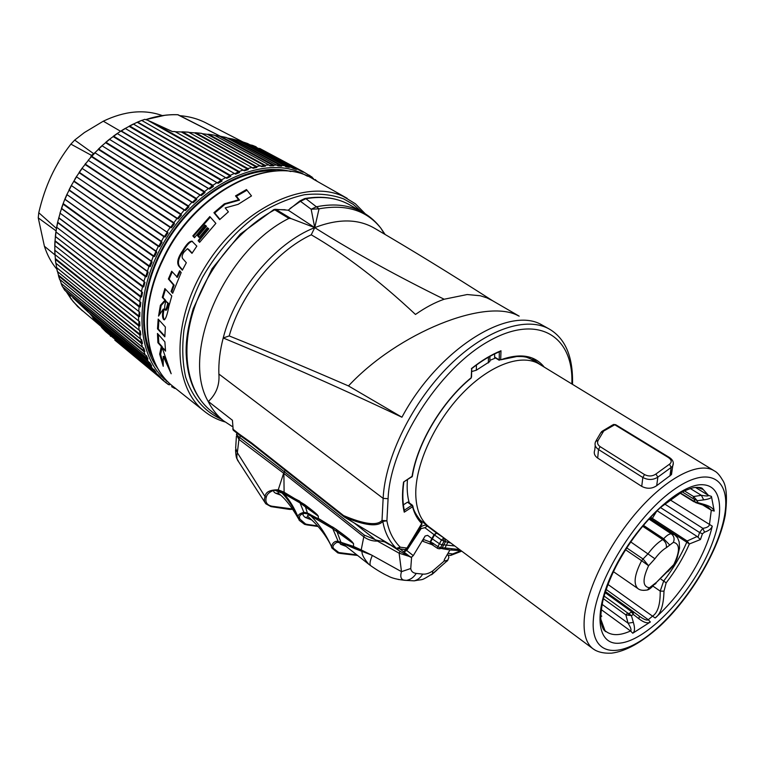 <?xml version="1.0" encoding="UTF-8"?>
<svg xmlns="http://www.w3.org/2000/svg" width="765" height="765" viewBox="0 0 765 765"><rect width="100%" height="100%" fill="white"/><g stroke="black" fill="none" stroke-linecap="round" stroke-linejoin="round"><path stroke-width="1.15" d="M313.487 178.618L309.356 175.223M312.149 177.155L302.911 171.523M303.38 171.762L259.804 148.496L303.227 172.249L252.555 145.36L299.335 169.907M169.428 384.872L165.603 382.538M162.629 380.052L168.386 384.585M152.732 368.883L96.887 322.361L92.938 317.829L150.772 365.909L152.732 368.883L153.966 369.399L155.993 372.134L155.142 372.134L101.668 327.516L105.752 331.675L158.613 375.261L160.889 377.69L160.086 377.671L114.807 340.081L163.758 380.425M143.084 347.683L144.164 350.992L61.066 283.366L143.897 351.556L145.254 355.103L146.478 355.725L147.951 359.034L147.014 359.043L72.732 297.595L88.319 312.225L149.902 362.878L151.661 365.909L150.772 365.909L150.954 365.345L92.374 316.653L89.572 313.268M145.264 355.103L62.52 286.722M141.468 343.504L142.51 347.31L59.641 279.292M58.465 275.104L58.599 275.964L141.468 343.514L142.491 343.514L58.465 275.104L57.566 271.68M139.593 330.509L140.1 334.41L56.514 267.54L139.756 334.955L140.454 338.991L57.346 271.451M138.771 325.947L139.134 330.184L55.778 263.16M55.348 258.58L55.405 259.402L138.781 325.947L139.88 325.966L55.348 258.58L55.023 254.63L139.708 321.769L139.88 325.966M54.841 249.801L54.851 245.651L139.144 311.699L138.972 316.05L54.755 250.184L138.561 316.557L138.561 320.965M54.956 241.147L139.106 306.851L138.752 311.393L54.764 245.584L54.946 241.31M56.008 231.566L56.696 227.262L141.764 291.895L140.903 296.447L55.893 231.891L140.425 296.897L139.718 301.544L55.348 236.442L55.874 232.053M57.566 222.529L142.519 286.789L141.448 291.503L56.696 227.262M148.955 266.411L145.886 276.213L59.976 213.1L145.369 276.605L143.944 281.338L58.848 217.805L57.585 222.472M146.631 276.748L145.369 276.605L146.631 276.748L148.171 272.149L147.205 271.145L61.621 208.415L60.081 212.88M63.179 203.557L63.103 204.179L148.965 266.411L150.246 266.603L63.179 203.557L64.872 199.149L151.183 260.999L152.111 262.032L150.246 266.603M76.481 176.581L79.397 172.383L167.229 232.283L164.475 236.528L76.357 176.725L163.911 236.739L158.833 246.139L71.298 185.493L158.269 246.397L153.822 256.017L66.851 194.53L153.277 256.323L151.374 261.506L64.853 199.283M154.568 256.543L153.277 256.323L154.568 256.543L156.758 252.048L155.869 250.987L69.223 189.94L66.976 194.348M159.579 246.665L158.269 246.397L159.579 246.665L162.056 242.276L161.214 241.185L74.004 181.009L71.413 185.331M121.176 130.863L212.89 185.293L208.816 188.611L117.188 133.512L208.319 188.496L200.487 195.094L109.414 139.297L199.971 195.037L192.445 202.256L101.955 145.713L191.91 202.256L184.757 210.05L94.86 152.723L184.212 210.098L177.49 218.408L88.185 160.277L176.935 218.513L170.71 227.262L82.008 168.3L170.155 227.415L167.172 231.699M171.475 227.769L170.155 227.415L171.475 227.769L174.477 223.705L173.722 222.586L85.345 164.14L82.132 168.176M178.255 218.914L176.935 218.513L178.255 218.914L181.487 215.061L180.769 213.942L91.81 156.337L88.31 160.172M185.522 210.547L184.212 210.098L185.522 210.547L188.955 206.952L188.286 205.823L98.723 149.041L94.975 152.656M193.22 202.754L191.91 202.256L193.22 202.754L196.815 199.426L196.184 198.307L106.039 142.319L102.061 145.666M199.971 195.037L201.262 195.582L205.001 192.56L204.408 191.451L113.689 136.208L109.519 139.259M125.278 128.424L129.744 126.024L221.544 179.899L217.365 182.854L125.192 128.405L216.897 182.692L212.88 185.293M129.476 126.015L133.34 124.035L225.608 177.652L221.534 179.89M234.396 173.426L230.303 175.29L137.585 122.075M147.578 120.191L144.757 119.34L141.755 120.449L235.591 174.152L239.56 172.536L147.578 120.191L172.335 131.523M248.3 169.562L247.516 169.094L247.879 168.558L182.462 131.896L188.582 132.23L251.924 167.478L247.87 168.558L248.3 169.562L244.351 170.796L175.099 131.647L172.125 131.532M243.194 170.021L239.11 171.503L155.62 124.054M265.407 166.158L264.623 165.699L265.034 165.221L208.615 134.305L214.334 135.195L268.907 164.944L265.034 165.221L265.407 166.158L261.601 166.627L201.702 133.426L195.754 132.804L256.543 166.464L256.935 167.43L253.043 168.29L251.924 167.478M281.606 166.158L280.822 165.709L281.271 165.297L232.493 138.991L237.533 140.339L284.857 165.795L281.262 165.297L281.606 166.158L278.049 165.862L226.325 137.518L220.913 136.38L273.296 164.838L273.65 165.737L269.959 165.823L268.907 164.944M296.447 169.438L295.653 168.989L296.122 168.673L296.447 169.438L293.234 168.415L247.688 143.552L243.174 142.041L288.893 166.588L289.227 167.392L285.823 166.732L284.857 165.795M308.773 175.348L306.469 173.655M259.182 148.439L259.775 148.487M243.653 170.308L247.516 169.094L181.276 131.963L175.3 131.762M256.543 166.464L256.151 166.971L194.578 132.852L188.879 132.402M261.037 166.148L264.623 165.699L207.449 134.344L202.123 133.655M214.917 135.51L220.913 136.38M227.234 138.006L232.493 138.991M238.91 141.085L243.174 142.041M250.002 144.795L252.555 145.36M302.911 171.532L299.937 170.471M303.227 172.249L300.138 170.767M181.276 131.963L182.462 131.896M194.578 132.852L195.754 132.804M207.449 134.344L208.615 134.305M234.826 173.684L239.11 171.503L239.56 172.536M230.791 176.352L230.007 175.874L230.313 175.29L230.791 176.352L226.832 178.341L225.608 177.652M221.544 179.899L222.06 180.98L218.14 183.332L216.897 182.692M212.89 185.293L213.435 186.392L209.591 189.089L208.319 188.496M167.181 231.699L167.984 232.799L165.23 237.045L163.911 236.739L165.23 237.045M58.704 217.91L144.958 282.314L143.753 286.904L142.519 286.789L143.017 286.368L57.681 222.242M141.448 291.503L142.5 292.44L141.63 296.983L140.425 296.897L140.903 296.447L141.63 296.983M139.718 301.553L140.798 302.443L140.282 306.908L139.106 306.851L139.555 306.363L55.061 240.774L55.405 236.538L140.071 301.898L139.555 306.363L140.282 306.908M138.761 311.393L139.871 312.244L139.699 316.595L138.561 316.557L138.972 316.05L139.699 316.595M139.144 330.184L140.301 330.949L140.817 334.965L139.756 334.955L140.1 334.41L140.817 334.965M140.464 338.991L141.649 339.708L142.491 343.514M142.51 347.32L143.715 347.979L144.881 351.556L143.897 351.556L144.164 350.992L144.881 351.556M171.733 386.736L175.969 388.744M235.515 195.888L238.632 199.761L224.327 203.834L213.913 212.67L219.66 219.632L228.391 211.838L225.187 207.927L238.116 204.351L251.494 195.917L246.464 189.538L235.515 195.888L236.423 196.261L246.98 190.198M192.837 235.888L194.473 237.724L204.963 225.063L205.775 225.971L197.561 235.725L199.12 237.475L207.305 227.693L208.042 228.525L198.097 240.669L199.598 242.342L215.864 223.38L209.811 216.571L192.837 235.888L193.574 236.156L210.318 217.145M191.967 253.349L187.444 248.673L183.906 252.23C181.735 255.395 181.573 257.776 183.428 259.392L186.325 262.73L182.347 270.208L178.857 266.201C176.543 262.758 177.796 257.614 182.606 250.777C186.335 244.322 189.433 241.128 191.919 241.166L196.835 246.139L191.967 253.349M176.686 277.112L179.651 270.753L181.181 272.56L172.67 293.291L171.083 291.446L173.445 284.924L168.377 278.986L171.685 271.221L177.404 277.351L180.177 271.384M162.285 297.336L164.991 300.224L160.392 305.264L158.537 316.108L163.347 309.012C162.104 314.195 162.218 317.724 163.691 319.588L164.236 319.827C165.795 318.938 167.353 314.415 168.902 306.249L171.8 295.95L164.896 288.577L162.285 297.336L163.031 297.566L165.498 289.218M157.504 328.826L164.838 336.801L165.374 326.99L158.183 319.082L157.504 328.826L158.326 329.055L158.919 319.885M157.915 342.71L161.329 346.488L159.656 354.128L163.222 366.301L163.241 356.318L171.178 373.75L162.056 347.291L165.556 351.154L164.877 341.831L157.456 333.454L157.915 342.71L158.804 342.95L158.307 334.429M165.049 309.844L165.393 310.055C166.177 309.299 166.961 307.004 167.755 303.17L165.9 301.2C164.647 305.149 164.37 308.037 165.049 309.844M275.257 209.314L288.262 210.193L299.784 201.023L300.463 201.3L305.895 198.699L319.034 208.826L314.731 227.626C275.037 243.079 234.951 291.035 223.217 337.967L229.204 335.931C265.302 350.418 305.063 367.085 348.477 385.933C398.288 332.469 486.253 297.585 518.498 315.888M288.262 210.193L314.74 227.626L311.24 234.798C275.601 251.427 241.004 293.827 229.204 335.931M239.464 435.103L233.21 430.159L232.426 420.272L208.07 401.262C180.301 353.43 224.107 250.547 288.912 218.398L291.025 218.57L314.731 227.626C338.446 218.474 358.479 218.752 374.831 228.439C411.752 249.983 451.025 274.099 492.67 300.779M316.567 206.693L311.164 209.228L314.731 227.626C334.2 239.952 355.668 252.565 379.115 265.465C399.273 276.548 420.951 287.803 444.149 299.239L467.195 294.535L480.277 295.749L486.817 297.824L492.45 300.655L519.186 316.155M273.813 209.581L285.135 209.725M274.874 209.266L274.731 209.811L288.912 218.398M208.424 401.453C216.294 393.965 219.775 384.814 218.876 374.018C218.474 362.667 219.918 350.647 223.217 337.967C273.172 358.775 327.975 382.184 401.931 417.221C438.058 349.538 508.123 305.809 541.171 324.513L548.935 328.864M311.24 234.798C344.833 254.238 379.574 280.793 415.472 314.453C425.464 307.482 435.017 302.405 444.149 299.239M348.477 385.933L401.931 417.221M344.441 517.064L343.552 515.562C364.255 524.331 377.069 525.957 382.012 520.439L382.816 521.414C384.728 532.344 389.203 541.295 396.241 548.266L344.317 516.987C364.972 525.641 377.805 527.114 382.816 521.414L386.899 520.774C388.83 531.493 393.286 540.291 400.267 547.185L396.356 548.323M448.061 559.875L446.856 561.147L444.035 560.745M432.627 544.9L423.102 541.41L423.198 539.392L425.12 536.016L413.272 555.629L411.599 557.169L410.748 568.519C411.13 571.35 412.966 572.985 416.246 573.425L422.682 574.104C425.789 574.439 429.146 573.377 432.751 570.919L444.149 561.089L447.697 560.181L448.883 557.456L448.28 555.132M387.339 542.93L400.105 551.364L410.69 557.207L400.009 549.002M418.694 530.365L418.149 530.355M444.149 561.089L444.417 559.435L449.935 549.949M432.263 574.219L436.93 570.097M429.136 526.922L427.319 526.071L436.519 533.004L444.828 538.579M439.913 548.801L442.151 547.817L444.972 547.96L443.518 548.974L441.864 548.209L439.024 548.782L440.458 547.769L442.151 547.817L443.824 544.862L442.036 544.919L440.458 547.769L437.896 546.621L441.462 540.023L444.035 541.18L442.036 544.919L439.473 543.762L431.881 538.57L434.042 534.639L441.462 540.023L443.624 538.158L444.035 541.18L445.517 541.601L443.824 544.862L454.726 545.942M441.3 548.505L442.208 548.629M439.034 548.782L437.59 548.39L439.034 548.782M432.894 545.062L433 543.227L437.896 546.621L437.59 548.39L431.986 544.632L431.776 542.595L423.198 539.392M433 543.227L431.776 542.595M432.101 544.67L430.552 544.125L430.112 541.907L431.881 538.57L427.645 535.357L425.12 536.016M413.272 555.629L406.741 550.475L406.225 549.366M421.094 528.605L420.559 527.515C419.698 526.903 425.646 524.264 426.143 525.45L427.319 526.071L424.852 527.697L421.094 528.605L406.741 550.475L404.044 551.938M411.599 557.169L399.12 553.191L401.491 571.646L371.637 555.074L361.271 550.312L344.919 543.743L341.037 542.548L336.868 542.318C333.177 544.594 332.115 546.688 333.693 548.601L338.857 552.56L356.825 554.864M400.105 551.364L399.12 553.191L377.47 541.075L376.495 540.195L384.671 541.916L389.834 544.843M240.487 435.83L239.674 437.475L284.303 471.747L364.408 535.184L376.495 540.195M364.408 535.184L363.796 536.82C367.984 539.841 372.545 541.257 377.47 541.075M381.018 539.115L384.671 541.916M354.272 523.011L374.2 538.732M309.003 514.31L318.47 518.909L332.498 527.228L332.785 528.692L353.545 543.647C352.12 542.108 353.621 541.83 336.237 529.37L318.288 518.354L318.326 516.203C316.978 514.749 318.661 515.256 304.719 504.9L299.832 501.591L300.071 502.978L318.326 516.203C317.054 514.74 318.833 515.237 304.709 504.613L283.872 492.096L278.24 489.83C269.902 489.753 265.503 492.029 265.044 496.648L237.341 452.727L238.929 439.387L283.892 473.42L363.796 536.82L361.204 549.93L353.535 546.43L337.824 541.285C332.622 540.635 330.432 547.424 332.192 548.237L337.776 552.885M283.652 473.239L278.24 489.83L279.904 490.967L274.444 490.097C269.672 491.742 266.966 494.094 266.297 497.173C264.958 502.003 266.794 505.015 271.805 506.191L292.689 509.012M299.794 501.247L279.904 490.967M278.116 493.09L278.536 491.828L283.825 493.645L300.071 502.978L303.868 512.34C299.249 513.592 297.384 515.342 298.274 517.58L299.211 520.286L304.556 524.341M341.037 542.548L336.256 529.696C353.583 541.974 352.072 542.203 353.545 543.647L353.535 546.43L354.941 548.687L344.728 544.269L343.495 544.393M361.204 549.93L371.637 555.074L354.941 548.687M370.872 565.823L370.662 565.67C369.418 564.398 369.964 561.013 372.287 555.524M410.748 568.519L401.491 571.646C399.904 577.001 401.061 579.889 404.962 580.319L414.267 580.845C417.747 579.937 420.559 577.69 422.682 574.104M239.072 439.493L239.426 437.303C237.083 435.581 236.261 434.195 236.978 433.143M236.72 433.841L236.462 434.673L238.929 439.387L239.426 437.303M236.395 436.289L235.658 448.194L237.341 452.727C236.423 456.82 236.796 459.736 238.451 461.496C237.37 458.378 236.06 460.492 235.534 449.791M280.258 494.974L275.811 493.31C273.478 492.086 273.115 491.034 274.702 490.145L278.536 491.828M318.47 518.909L307.234 512.971L303.868 512.34L304.566 513.2L303.619 513.286C300.243 514.635 298.924 516.222 299.66 518.048L299.918 519.11L305.598 524.006L307.807 524.503L306.899 524.895M308.19 516.71L308.075 516.624C307.061 514.912 307.74 514.577 310.112 515.6L310.992 516.021L309.519 514.539L312.522 515.887L308.553 513.506M336.237 529.37L332.45 526.865M332.144 548.103C326.626 535.443 319.569 524.742 310.992 516.021L332.785 528.692L338.493 542.146L336.868 542.318L339.507 542.653L340.607 544.307L346.019 546.373M340.406 542.375L339.507 542.653L341.066 542.557M361.195 549.93L361.702 551.431M361.587 550.456L362.017 551.546C361.721 554.357 363.968 558.584 368.749 564.235L370.662 565.67C377.193 570.26 383.055 573.731 388.238 576.093C391.795 578.111 397.37 579.526 404.962 580.319L414.238 580.855C424.097 578.78 419.975 581.601 432.55 573.712L446.856 561.147M369.256 564.627L343.332 544.25M343.753 543.37L344.728 544.269M340.607 544.307L343.628 544.489M311.871 520.009L305.206 517.417C302.624 515.333 302.29 513.984 304.202 513.372L307.865 513.841M330.566 544.623C325.163 534.228 317.666 524.895 308.075 516.624L308.4 516.891M308.171 516.844L305.206 517.417M305.216 512.435L307.626 513.745L304.709 504.613M310.112 515.6L309.347 514.453M307.721 513.784L308.983 514.3M266.297 497.173L265.044 496.648C264.002 499.516 264.269 501.897 265.857 503.8L265.952 503.915M445.115 538.79L445.517 541.601L450.948 543.131M670.867 469.433L671.498 474.568L656.705 485.67C652.048 488.845 647.056 489.084 641.73 486.377L597.685 458.092C594.52 455.825 593.554 453.119 594.788 449.992L595.208 445.45M669.949 475.993L671.144 467.463L672.712 465.962L673.334 463.026M669.49 464.192L655.901 474.032C652.344 476.413 648.548 476.585 644.513 474.568L642.83 477.494C648.204 480.238 653.205 480.114 657.852 477.13L671.144 467.463L669.49 464.192C672.119 462.089 671.718 459.851 668.285 457.451L614.764 424.757L615.662 424.69L613.52 424.46M644.513 474.568L600.123 446.636C597.637 444.876 596.958 442.801 598.096 440.42L603.365 431.594L601.453 431.699M595.715 441.367L595.562 441.721C594.328 444.685 595.313 447.276 598.507 449.504L600.123 446.636M697.231 487.295L703.255 489.533L708.419 495.376C708.715 496.179 706.363 496.16 701.371 495.318L693.549 496.533L693.176 498.656L697.278 500.74L703.685 499.88C709.231 499.086 711.823 497.929 711.44 496.409L708.419 495.376L695.423 487.41M660.463 507.539L699.593 532.517L702.825 528.338C706.803 527.783 709.012 526.549 709.451 524.637L711.297 510.255L714.233 511.077C713.238 508.371 710.035 506.191 704.613 504.556L694.744 501.744L680.295 492.918M657.058 510.714L697.144 536.495L700.444 539.545L702.442 533.798L704.536 532.153C708.906 530.719 711.479 528.72 712.263 526.157L669.901 499.727M606.033 631.479L605.01 630.723L602.045 624.536M603.987 629.968L605.144 631.039L600.86 619.363M603.375 598.66L625.837 614.859L631.412 615.634L633.315 614.438L633.238 612.134L632.244 610.872L630.79 611.12L633.315 614.438L638.976 618.847C644.13 622.7 647.926 623.743 650.355 621.993L648.271 619.707L606.138 589.442M628.419 615.146L628.849 613.654L631.412 615.634L633.372 622.375C635.055 628.075 634.854 631.699 632.751 633.229L630.542 630.962L601.252 609.619M639.349 616.198L639.569 616.361C644.092 619.573 646.989 620.692 648.271 619.717L652.535 616.15L655.146 617.977C660.692 614.113 663.638 605.182 663.982 591.163L666.162 582.882C675.753 570.432 683.499 557.456 689.389 543.963L687.496 541.477L686.769 542.242L689.389 543.963L700.444 539.545M630.79 611.12L605.105 592.607M633.238 612.134L631.622 611.933L628.849 613.654L627.711 613.033L604.082 596.04M687.496 541.477L687.142 540.998L686.578 542.089L651.694 519.397L650.508 517.341M686.578 542.089L686.769 542.242C680.946 555.696 673.248 568.634 663.676 581.046L666.162 582.882M708.218 507.252L711.287 510.255L702.729 504.957M703.513 505.216L708.17 507.224M693.176 498.656L682.246 491.876M695.691 502.634L697.604 502.328L697.278 500.74L693.549 496.533L684.359 490.843M632.454 611.034L639.31 616.169L638.976 618.847M607.946 584.441L652.535 616.15C657.785 612.775 660.348 604.427 660.214 591.115L663.676 581.046L661.18 579.335M652.937 586.105L660.214 591.115L663.982 591.163M697.144 536.495L687.142 540.998L650.604 517.245M664.584 503.944L702.825 528.338L704.536 532.153M651.369 519.435L650.881 519.119M632.167 610.824L605.431 591.575L639.31 616.169M627.711 613.033L625.837 614.859L628.075 623.198C630.8 627.539 631.622 630.131 630.561 630.972C620.138 635.677 611.962 635.849 606.043 631.498M633.372 622.375L628.075 623.198L602.093 604.35M600.793 615.662L601.778 616.179L600.802 615.471M604.666 630.111L603.269 628.935M600.783 616.121L601.778 616.179L600.783 616.456M603.843 629.365L602.677 627.788M703.685 499.88L701.371 495.318L690.317 488.519M695.108 498.694L694.257 499.44L694.744 501.744L695.854 502.691L693.712 501.228M695.94 502.72L703.676 505.273L704.613 504.556M638.259 588.821L637.857 588.543C633.219 583.934 634.472 574.658 641.615 560.707L648.577 565.746L643.04 559.005L648.175 553.659C652.947 547.185 657.795 542.49 662.748 539.593L642.648 526.253M626.745 547.912L643.04 559.005L641.615 560.707L625.569 549.767M674.08 564.838L673.047 565.842M667.816 571.732L674.118 564.761L677.063 558.354L679.559 547.998L679.157 541.83L677.608 537.881L674.673 534.792L671.249 533.779C674.061 536.064 674.778 538.914 673.382 542.328C679.999 543.733 680.142 551.135 673.822 564.551L656.552 582.261L649.485 587.75C642.562 586.832 642.256 579.497 648.577 565.746L654.917 558.766C658.646 553.697 662.433 550.016 666.296 547.721L673.382 542.328M489.963 356.347L489.82 361.539L489.906 360.363L495.557 358.01M528.701 357.771L538.675 363.729M489.82 361.539L476.318 370.222L471.642 371.57M421.104 520.86L419.373 519.502M409.246 502.863C407.343 496.217 406.741 488.548 407.439 479.846M419.842 528.605L419.105 528.758M408.338 502.299L407.516 502.175L411.761 505.349L412.555 506.755L404.245 512.177L404.503 511.116C402.553 502.825 402.323 493.176 403.815 482.17L403.834 482.141M403.394 504.852L407.516 502.175M499.306 351.814L499.239 360.267L494.687 357.475L494.592 353.946M535.911 362.065L532.746 359.33M450.91 555.38L452.651 553.937L461.075 550.666L457.786 550.484M408.204 502.089L412.459 505.263L412.555 506.755C414.401 513.764 417.47 519.349 421.735 523.509L421.773 522.16C416.217 515.323 413.253 509.959 412.899 506.076L411.761 505.349L404.303 510.217M404.389 510.609L404.503 511.116M471.049 378.12L471.221 377.7C442.122 401.367 417.107 443.356 412.019 476.643L403.557 482.046L412.373 476.117M411.742 477.092L412.325 476.394C417.336 443.365 442.266 401.491 471.211 377.986L471.661 368.673C481.443 360.917 491.025 355.151 500.387 351.374L499.832 351.594M471.546 377.04L471.718 368.634M494.496 356.997L499.048 359.789L500.683 359.808L500.989 350.762L500.387 351.374M532.909 359.397L535.567 360.879L526.387 357.188C523.566 356.796 524.704 356.48 516.815 356.528L500.683 359.808C520.334 352.866 534.859 355.314 544.259 367.133M407.582 547.922L404.934 549.624L403.729 549.471M397.207 548.687L398.202 548.773L400.267 547.185L406.98 548.056L421.735 523.509L421.783 522.16M571.837 383.944C573.96 336.304 538.254 312.837 488.433 341.362C438.603 369.227 390.15 445.526 388.084 498.704L386.899 520.774L382.012 520.439L383.141 498.369C385.015 457.642 412.354 402.065 449.466 365.412C486.588 328.673 527.649 315.601 550.322 329.667C565.804 339.335 573.205 357.561 572.516 384.365M447.965 553.334L452.651 553.937L450.652 555.438L449.476 555.285M239.397 435.055L251.867 443.949L251.274 442.667L343.552 515.562L344.279 516.949M239.359 435.027L238.804 433.784L251.274 442.667M208.07 401.262C211.991 409.103 217.05 415.548 223.237 420.607L232.617 426.746M289.964 208.529L300.463 201.3L311.164 209.228L319.034 208.826C346.163 203.892 366.818 210.413 380.999 228.381L385.12 234.482M213.913 212.67L214.707 212.976L225.159 204.169L239.522 200.124L236.423 196.261M219.966 219.345L214.707 212.976M224.327 203.834L225.159 204.169M238.632 199.761L239.522 200.124M194.702 237.427L193.574 236.156M199.359 237.179L198.298 235.993L206.531 226.258L204.963 225.063M199.828 242.046L198.833 240.927L208.807 228.812L207.305 227.693M182.529 269.835L179.574 266.44C177.26 263.007 178.513 257.862 183.332 251.025C186.985 244.743 190.036 241.539 192.474 241.396M192.187 253.014L187.98 248.893M172.823 292.842L171.819 291.666L174.181 285.154L169.103 279.215L172.221 271.862M159.569 314.482L161.147 305.493L165.737 300.454L163.031 297.566M163.691 319.588L164.475 319.818C163.002 317.944 162.888 314.415 164.112 309.242L163.347 309.012M165.814 310.074L166.148 310.284C166.933 309.529 167.717 307.224 168.501 303.389L165.9 301.2M164.848 336.131L158.326 329.055M162.955 362.811L160.621 354.377L162.218 346.727L158.804 342.95M169.017 367.688L164.198 356.567L163.241 356.318M165.46 350.284L162.056 347.291M198.097 240.669L198.833 240.927M208.042 228.525L208.807 228.812M197.561 235.725L198.298 235.993M205.775 225.971L206.531 226.258M171.083 291.446L171.819 291.666M173.445 284.924L174.181 285.154M168.377 278.986L169.103 279.215M160.392 305.264L161.147 305.493M164.991 300.224L165.737 300.454M167.755 303.17L168.501 303.389M159.656 354.128L160.621 354.377M161.329 346.488L162.218 346.727M98.905 324.035L155.285 371.58L157.37 374.793M153.602 369.304L155.993 372.134M101.668 327.516L101.085 326.387M92.938 317.829L92.374 316.653M110.609 336.323L110.055 335.28M88.224 312.13L86.464 309.901M149.424 362.715L151.661 365.909M166.311 382.529L165.613 381.965M158.393 375.223L160.181 377.126L157.513 374.898M160.889 377.69L160.181 377.126L160.086 377.671L162.562 380.004M72.732 297.595L86.397 309.796M71.049 296.141L64.537 290.021L62.94 287.191M61.037 282.734L59.9 279.646M56.553 267.033L55.931 263.323M117.284 133.502L121.138 130.892M137.27 122.304L230.007 175.874L226.048 177.872L133.454 124.073L137.576 122.075M138.006 122.027L141.64 120.392M54.784 250.49L55.023 254.63L54.87 250.604M147.951 359.034L147.234 358.469L147.014 359.043L148.678 362.304M145.905 355.486L147.234 358.469L66.039 291.36M140.97 339.335L141.468 343.514M138.981 321.271L138.781 325.947M144.222 281.778L143.017 286.368L143.753 286.904M148.171 272.149L61.429 208.558M152.111 262.032L151.374 261.506L148.965 266.411M156.758 252.048L68.946 190.15M162.056 242.276L73.679 181.248M167.984 232.799L79.025 172.651M174.477 223.705L84.925 164.418M181.487 215.061L91.341 156.634M188.955 206.952L98.207 149.347M196.815 199.426L105.474 142.625M205.001 192.56L113.077 136.514M201.262 195.582L200.487 195.094M213.435 186.392L120.956 131.073M222.06 180.98L129.046 126.321M220.368 136.294L177.757 114.75M95.07 152.551L91.513 155.391L90.433 157.676M162.323 115.582C144.26 109.118 124.59 110.982 103.294 121.195L84.379 132.565L74.683 140.081L70.887 144.126C62.883 154.434 56.323 165.087 51.207 176.065C46.053 187.081 41.903 199.302 38.766 212.737L38.25 217.882L44.408 246.254C47.229 255.08 51.37 262.72 56.84 269.165M91.513 155.391L70.887 144.126M56.486 228.496L38.766 212.737M93.32 153.449L74.683 140.081M56.103 230.915L38.25 217.882M256.935 167.43L256.151 166.971L252.412 167.793M277.035 164.944L272.866 165.288L219.746 136.399M273.65 165.737L269.481 165.364M277.666 165.441L280.822 165.709L231.355 138.991M292.307 167.449L288.434 166.952L242.065 142.032M289.227 167.392L285.546 166.378M293.052 168.166L295.653 168.989L251.503 145.35M307.511 176.227L301.506 173.091C263.629 154.941 201.3 182.558 166.77 237.657C131.886 292.536 135.013 358.154 168.577 382.462M61.21 283.605L62.606 286.904M58.599 275.964L59.699 279.483M56.658 267.874L57.452 271.585M55.405 259.402L55.883 263.284M55.061 241.549L54.889 245.68M55.988 232.311L55.482 236.519M57.643 222.95L56.801 227.195M60.014 213.55L58.848 217.805M63.103 204.179L61.621 208.415M66.88 194.922L65.082 199.101M71.317 185.857L69.223 189.94M76.376 177.059L74.004 181.009M82.027 168.596L79.397 172.383M88.214 160.545L85.345 164.14M94.889 152.962L91.81 156.337M101.994 145.924L98.723 149.041M109.472 139.469L106.039 142.319M117.246 133.655L113.689 136.208M125.278 128.53L121.616 130.767M133.473 124.121L129.744 126.024M260.511 165.776L256.533 166.464M290.853 171.542C254.525 161.597 202.362 187.368 170.987 234.186C139.431 280.879 135.204 338.847 157.992 368.768M162.897 258.857C194.798 190.332 273 152.187 314.042 179.555C273.765 152.369 195.238 190.475 163.27 259.306C138.188 309.749 144.021 363.911 172.603 386.067L174.076 387.243M365.316 213.846L355.362 203.758L343.208 196.376C305.943 178.647 243.48 207.057 207.468 263.131C171.111 318.995 171.79 385.761 203.911 410.939L172.603 386.067C143.59 363.452 137.91 309.213 162.869 258.933M361.539 211.618L353.239 204.37L343.6 198.862C331.8 194.578 318.737 193.201 304.394 194.74C289.6 198.049 274.654 204.303 259.565 213.492C236.796 229.739 217.815 250.939 202.62 277.093C193.88 294.592 187.674 312.149 184.011 329.772C181.917 346.975 182.472 362.792 185.675 377.231C192.56 397.676 204.513 411.694 221.534 419.268M291.025 218.57L276.041 209.505M218.876 374.018L383.141 498.369L388.084 498.704M232.684 428.945L238.804 433.784M432.751 570.919L432.541 573.731L431.546 574.802M459.66 549.614L458.656 550.484L450.002 549.959M448.386 541.228L444.972 547.96L459.555 549.538M452.211 549.069L450.862 550.073L442.476 548.725M436.662 533.109L434.472 534.955L430.561 542.175L430.762 544.202L423.102 541.41M424.852 527.697L434.042 534.639L436.519 533.004M285.096 470.217L283.758 473.325M283.892 473.42L284.111 492.689M299.66 518.048L298.274 517.58C294.515 508.19 289.696 500.205 283.825 493.645L282.075 491.312M398.116 579.449L406.387 580.377C410.423 579.727 413.702 577.412 416.246 573.425M290.165 508.955L289.304 509.366M278.202 493.167L275.811 493.31M280.067 491.034L281.826 492.765C288.52 499.889 294.066 508.543 298.493 518.727L299.918 519.11M281.004 492.421L279.11 490.681M338.57 542.165L349.213 545.263L346.038 544.135L347.616 545.588M333.693 548.601L332.192 548.237M279.244 494.075L278.403 494.343M305.598 524.006L304.786 524.408L307.176 524.943L318.106 526.492M307.807 524.503L317.59 525.899M308.897 514.262L307.454 513.057M304.613 513.21L307.616 513.745M338.857 552.56L338.044 552.961L340.167 553.411M341.094 553.019L340.473 553.449L348.897 554.453M349.815 554.07L349.203 554.501L357.532 555.428M316.978 525.823L316.079 526.215M309.605 517.943L308.018 518.67M271.805 506.191L271.173 506.65M265.857 503.791L270.934 506.612M429.672 527.315L592.808 648.634C597.236 652 603.461 653.511 611.474 653.167C625.77 651.426 642.007 642.332 660.176 625.894C690.996 597.016 718.775 550.092 725.258 515.247C727.496 497.24 726.52 485.412 722.351 479.76C719.607 475.103 716.987 472.177 714.5 470.972C700.013 461.324 669.126 475.983 639.693 508.802C610.25 541.534 587.118 587.577 584.374 617.651C583.093 632.751 585.904 643.078 592.808 648.634L595.524 650.403M428.677 526.569L428.601 526.511C420.454 520.009 416.179 509.327 415.768 494.477C415.156 464.843 434.625 422.117 462.576 393.229C490.518 364.245 522.438 353.191 539.679 364.331M655.901 474.032L657.852 477.13L656.705 485.67M672.712 465.981C674.137 462.643 672.961 459.765 669.165 457.346L668.285 457.451M596.145 440.611L600.812 432.674L614.764 424.757L612.746 424.9L602.093 431.278M597.685 458.092L598.507 449.504L642.83 477.494L641.73 486.377M598.096 440.42L595.725 441.357M724.465 516.107C731.656 478.355 708.744 463.82 671.995 491.015C635.304 517.647 596.805 580.186 593.497 617.9C589.633 656.016 618.321 660.243 651.694 632.76C685.077 605.727 717.771 553.544 724.465 516.107M615.653 566.157C638.718 521.108 681.605 482.332 703.637 484.809C726.033 486.588 724.159 524.312 702.662 564.207C681.443 604.14 644.321 640.42 620.386 643.078C596.145 646.396 592.253 611.206 615.653 566.157M685.096 490.499L686.463 489.983M703.255 489.533L702.28 488.414C701.132 487.468 698.512 487.171 694.419 487.544C691.99 487.869 687.745 489.399 681.692 492.163L660.759 507.272C643.308 523.375 628.457 542.968 616.207 566.071C609.944 578.55 605.469 590.236 602.782 601.118C599.817 617.384 601.003 620.195 601.156 622.27C602.131 627.09 603.336 629.93 604.771 630.771L605.631 631.67M711.44 496.409L714.233 511.077M712.263 526.157C709.604 537.604 704.852 549.786 698.005 562.686C686.148 584.546 671.861 602.973 655.146 617.977M632.751 633.229L650.355 621.993M656.829 510.924L651.617 519.607M702.442 533.798L699.593 532.517L697.996 537.212M654.917 558.766L630.752 541.916M666.296 547.721C666.831 544.575 665.646 541.869 662.748 539.593L663.695 538.77L643.413 525.335M648.921 519.053L671.249 533.779C669.088 533.874 666.573 535.538 663.695 538.77L669.595 544.843M654.381 584.565L655.959 583.475M667.682 571.34L656.552 582.261M655.997 583.418L653.281 585.158M643.432 590.37L647.295 590.006L649.485 587.75M534.525 360.248L540.406 364.781M500.989 350.762C491.321 354.635 481.453 360.583 471.383 368.615M403.557 482.046C401.95 493.473 402.18 503.513 404.245 512.177M488.481 357.178L488.319 362.954M476.423 365.029L476.318 370.222M211.819 411.589L210.404 410.47C188.114 392.378 180.224 353.784 193.115 311.709C206.005 269.682 238.996 228.697 274.731 209.811M316.691 206.732C334.984 203.108 350.676 205.163 363.767 212.89C370.547 216.944 376.284 222.108 380.999 228.381L384.47 234.1M299.89 200.937L304.68 198.575L305.895 198.699C323.26 195.802 338.235 198.068 350.8 205.489L362.122 211.953M189.003 249.906L189.73 250.165M178.857 266.201L179.574 266.44M182.606 250.777L183.332 251.025M164.685 115.333L146.125 119.522M55.338 259.325L55.826 263.15M54.965 241.396L54.793 245.584M55.883 232.12L55.338 236.471M57.528 222.73L56.667 227.119L57.528 222.692M63.007 203.939L61.458 208.367L63.007 203.92M66.785 194.683L64.901 199.063L66.785 194.673M71.222 185.627L69.022 189.921L71.222 185.618M76.29 176.839L74.731 179.402M81.941 168.396L79.168 172.383M85.776 163.27L85.097 164.14M94.793 152.799L91.551 156.337L94.793 152.799M101.888 145.78L98.465 149.041L101.888 145.771M105.761 142.319L109.357 139.335L105.78 142.309M113.411 136.208L117.131 133.54L113.44 136.199M125.154 128.444L121.377 130.739M133.359 124.054L129.534 125.995M137.748 122.008L141.668 120.382L137.843 121.989M178.465 114.96L178.073 114.76C167.774 114.348 157.16 115.955 146.22 119.56M179.957 115.668C189.959 116.5 199.072 119.158 207.286 123.624C199.091 119.168 190.007 116.529 180.024 115.697M66.335 291.656L73.191 301.649L82.343 310.8M120.612 131.293L103.294 121.195M55.051 254.975L44.408 246.254M317.284 181.401L315.142 179.517M172.268 131.523L174.908 131.561M182.166 131.81L188.391 132.163M195.515 132.728L201.52 133.349M208.415 134.238L214.162 135.128M220.769 136.333L226.182 137.461M232.397 138.943L237.485 140.32M243.002 141.984L207.286 123.624M243.107 142.013L247.64 143.533M252.517 145.34L256.179 146.842M171.609 386.679L174.716 388.429M277.762 170.853C243.614 167.937 199.149 193.344 171.513 234.53C143.753 275.639 136.973 326.339 152.436 356.863M347.157 198.336L314.042 179.555M203.911 410.939C210.145 416.017 217.136 419.669 224.872 421.888M420.444 527.697L412.077 540.453M403.891 551.555L406.11 549.547M279.933 490.987L274.444 490.097L279.082 490.661M447.238 561.013L447.697 560.181M271.164 506.65L289.533 509.404L292.918 509.337M298.493 518.727C291.226 506.162 284.398 497.594 278.03 493.023L278.288 493.243M265.417 503.188L238.451 461.496M671.498 474.568L672.722 465.923M669.165 457.346L615.662 424.69M713.735 470.504L539.755 364.379M694.037 501.811L679.98 493.09M699.946 487.506L703.236 489.524M650.269 518.718L649.925 517.972M674.443 534.649L649.628 518.288M653.377 585.598C650.766 588.285 648.739 589.758 647.295 590.006C642.963 590.714 639.817 590.226 637.857 588.543L613.434 571.675M420.195 520.181L428.601 526.511M427.243 526.014L429.002 526.817M344.346 517.035L396.27 548.314L404.934 549.624L407.477 548.113L422.108 523.767M447.018 554.969L450.652 555.438L461.706 551.135M344.001 516.786L251.828 443.92M273.793 209.6L240.239 234.138L212.096 268.678L193.277 308.563C187.932 326.454 185.579 341.85 186.211 354.769C187.473 379.325 195.544 397.896 210.404 410.47L223.237 420.607M305.216 198.479C322.667 195.582 337.862 197.925 350.8 205.489M191.91 241.185L192.417 241.367M165.383 310.064L166.148 310.294M96.82 322.295L92.795 317.676M105.704 331.637L101.573 327.43M62.529 286.827L61.114 283.48M59.613 279.397L58.494 275.802M57.356 271.499L56.543 267.693M55.788 263.198L55.29 259.192M54.917 254.554L54.755 250.375M121.339 130.758L125.144 128.434M177.872 114.721C167.583 114.31 156.988 115.907 146.086 119.503M220.454 136.294L177.958 114.721M150.915 121.664L172.23 131.513M66.268 291.599L71.04 298.914L77.724 306.641L101.104 326.454"/></g></svg>
